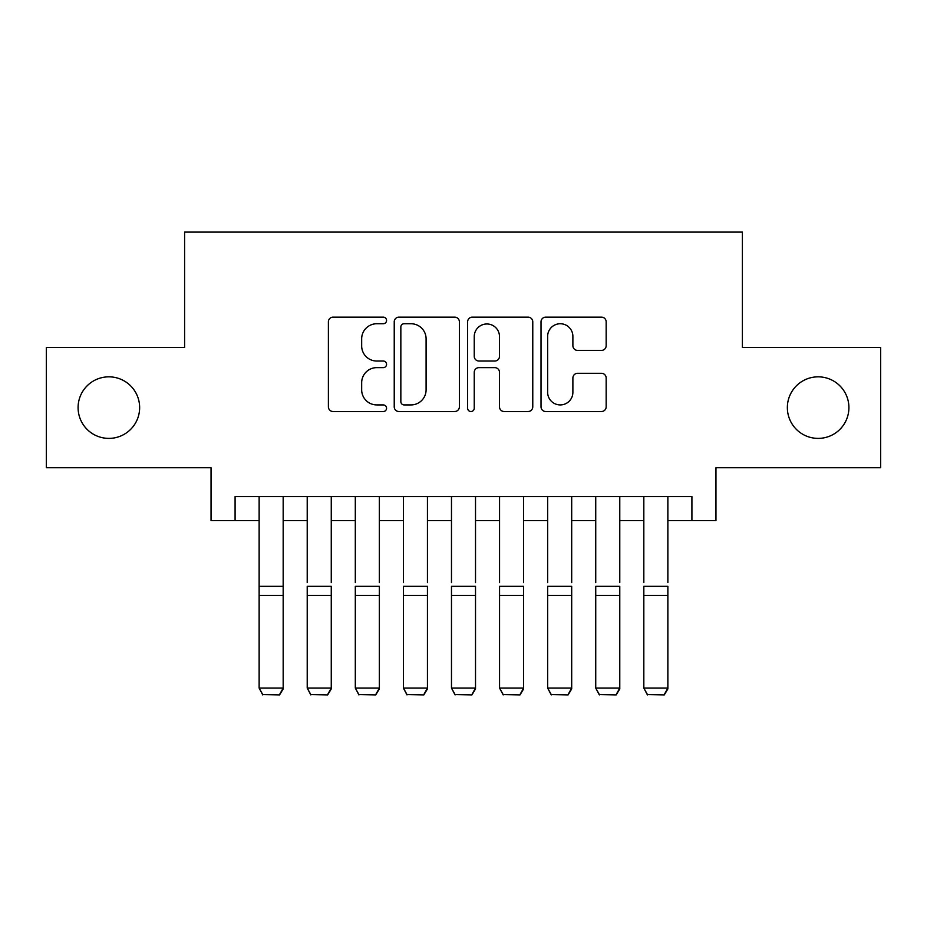 <?xml version="1.0" encoding="UTF-8"?>
<svg xmlns="http://www.w3.org/2000/svg" width="927" height="927" viewBox="0 0 927 927"><rect width="100%" height="100%" fill="white"/><g stroke="black" fill="none" stroke-linecap="round" stroke-linejoin="round"><path stroke-width="1.39" d="M386.559 320.441A3.302 3.302 0 0 0 383.257 317.127L333.106 317.127A4.716 4.716 0 0 0 328.39 321.854L328.39 406.814A4.716 4.716 0 0 0 333.106 411.53L383.257 411.53A3.302 3.302 0 0 0 386.559 408.228A3.302 3.302 0 0 0 383.257 404.925L376.768 404.925A15.099 15.099 0 0 1 361.669 389.815L361.669 382.735A15.099 15.099 0 0 1 376.768 367.637L383.257 367.637A3.302 3.302 0 0 0 386.559 364.334A3.302 3.302 0 0 0 383.257 361.032L376.768 361.032A15.099 15.099 0 0 1 361.669 345.922L361.669 338.842A15.099 15.099 0 0 1 376.768 323.743L383.257 323.743A3.302 3.302 0 0 0 386.559 320.441M787.359 407.613A30.776 30.776 0 0 0 818.135 438.39A30.776 30.776 0 0 0 848.912 407.613A30.776 30.776 0 0 0 818.135 376.837A30.776 30.776 0 0 0 787.359 407.613M78.088 407.613A30.776 30.776 0 0 0 108.865 438.39A30.776 30.776 0 0 0 139.641 407.613A30.776 30.776 0 0 0 108.865 376.837A30.776 30.776 0 0 0 78.088 407.613M601.438 350.406A4.716 4.716 0 0 0 606.165 345.69L606.165 321.854A4.716 4.716 0 0 0 601.438 317.127L545.748 317.127A4.716 4.716 0 0 0 541.02 321.854L541.02 406.814A4.716 4.716 0 0 0 545.748 411.53L601.438 411.53A4.716 4.716 0 0 0 606.165 406.814L606.165 378.019A4.716 4.716 0 0 0 601.438 373.303L577.602 373.303A4.716 4.716 0 0 0 572.886 378.019L572.886 392.295A12.63 12.63 0 0 1 560.256 404.925A12.63 12.63 0 0 1 547.637 392.295L547.637 336.362A12.63 12.63 0 0 1 560.256 323.743A12.63 12.63 0 0 1 572.886 336.362L572.886 345.69A4.716 4.716 0 0 0 577.602 350.406L601.438 350.406M235.087 520.615L235.087 496.571L691.913 496.571L691.913 520.615L715.957 520.615L715.957 467.718L880.65 467.718L880.65 347.498L742.4 347.498L742.4 232.098L184.6 232.098L184.6 347.498L46.35 347.498L46.35 467.718L211.043 467.718L211.043 520.615L259.131 520.615M459.375 321.854A4.716 4.716 0 0 0 454.647 317.127L398.958 317.127A4.716 4.716 0 0 0 394.23 321.854L394.23 406.814A4.716 4.716 0 0 0 398.958 411.53L454.647 411.53A4.716 4.716 0 0 0 459.375 406.814L459.375 321.854M472.353 317.127L528.042 317.127A4.716 4.716 0 0 1 532.77 321.854L532.77 406.814A4.716 4.716 0 0 1 528.042 411.53L504.207 411.53A4.716 4.716 0 0 1 499.491 406.814L499.491 372.353A4.716 4.716 0 0 0 494.775 367.637L478.958 367.637A4.716 4.716 0 0 0 474.242 372.353L474.242 408.228A3.302 3.302 0 0 1 470.939 411.53A3.302 3.302 0 0 1 467.625 408.228L467.625 321.854A4.716 4.716 0 0 1 472.353 317.127M283.175 520.615L307.219 520.615M331.263 520.615L355.308 520.615M379.352 520.615L403.396 520.615M427.44 520.615L451.484 520.615M475.516 520.615L499.56 520.615M523.604 520.615L547.648 520.615M571.692 520.615L595.737 520.615M619.781 520.615L643.825 520.615M667.869 520.615L691.913 520.615M404.149 323.743A3.302 3.302 0 0 0 400.846 327.046L400.846 401.623A3.302 3.302 0 0 0 404.149 404.925L410.985 404.925A15.099 15.099 0 0 0 426.096 389.815L426.096 338.842A15.099 15.099 0 0 0 410.985 323.743L404.149 323.743M499.491 336.605A12.63 12.63 0 0 0 486.86 323.975A12.63 12.63 0 0 0 474.242 336.605L474.242 356.304A4.716 4.716 0 0 0 478.958 361.032L494.775 361.032A4.716 4.716 0 0 0 499.491 356.304L499.491 336.605M283.175 496.571L283.175 688.935L279.572 694.902L262.735 694.555L279.572 694.902M262.735 694.902L259.131 688.066L283.175 688.066L279.572 694.555M259.131 496.571L259.131 688.066L262.735 694.555M307.219 496.571L307.219 582.643M331.263 496.571L331.263 582.643M355.308 496.571L355.308 582.643M379.352 496.571L379.352 582.643M403.396 496.571L403.396 582.643M427.44 496.571L427.44 582.643M451.484 496.571L451.484 582.643M475.516 496.571L475.516 582.643M331.263 595.435L307.219 595.435L307.219 586.327L331.263 586.327L331.263 688.935L327.66 694.902L310.823 694.555L327.66 694.902M310.823 694.902L307.219 688.066L331.263 688.066L327.66 694.555M307.219 595.435L307.219 688.066L310.823 694.555M379.352 595.435L355.308 595.435L355.308 586.327L379.352 586.327L379.352 688.935L375.748 694.902L358.911 694.555L375.748 694.902M358.911 694.902L355.308 688.066L379.352 688.066L375.748 694.555M355.308 595.435L355.308 688.066L358.911 694.555M427.44 595.435L403.396 595.435L403.396 586.327L427.44 586.327L427.44 688.935L423.824 694.902L406.999 694.555L423.824 694.902M406.999 694.902L403.396 688.066L427.44 688.066L423.824 694.555M403.396 595.435L403.396 688.066L406.999 694.555M475.516 595.435L451.484 595.435L451.484 586.327L475.516 586.327L475.516 688.935L471.913 694.902L455.087 694.555L471.913 694.902M455.087 694.902L451.484 688.066L475.516 688.066L471.913 694.555M451.484 595.435L451.484 688.066L455.087 694.555M499.56 496.571L499.56 582.643M523.604 496.571L523.604 582.643M523.604 595.435L499.56 595.435L499.56 586.327L523.604 586.327L523.604 688.935L520.001 694.902L503.176 694.555L520.001 694.902M503.176 694.902L499.56 688.066L523.604 688.066L520.001 694.555M499.56 595.435L499.56 688.066L503.176 694.555M547.648 496.571L547.648 582.643M571.692 496.571L571.692 582.643M571.692 595.435L547.648 595.435L547.648 586.327L571.692 586.327L571.692 688.935L568.089 694.902L551.252 694.555L568.089 694.902M551.252 694.902L547.648 688.066L571.692 688.066L568.089 694.555M547.648 595.435L547.648 688.066L551.252 694.555M595.737 496.571L595.737 582.643M619.781 496.571L619.781 582.643M619.781 595.435L595.737 595.435L595.737 586.327L619.781 586.327L619.781 688.935L616.177 694.902L599.34 694.555L616.177 694.902M599.34 694.902L595.737 688.066L619.781 688.066L616.177 694.555M595.737 595.435L595.737 688.066L599.34 694.555M643.825 496.571L643.825 582.643M667.869 496.571L667.869 582.643M667.869 595.435L643.825 595.435L643.825 586.327L667.869 586.327L667.869 688.935L664.265 694.902L647.428 694.555L664.265 694.902M647.428 694.902L643.825 688.066L667.869 688.066L664.265 694.555M643.825 595.435L643.825 688.066L647.428 694.555M283.175 586.327L259.131 586.327M283.175 595.435L259.131 595.435"/></g></svg>
